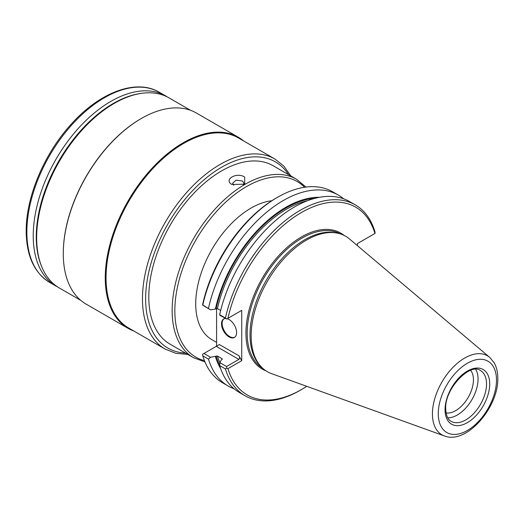 <?xml version="1.0" encoding="UTF-8"?>
<svg xmlns="http://www.w3.org/2000/svg" width="524" height="524" viewBox="0 0 524 524"><rect width="100%" height="100%" fill="white"/><g stroke="black" fill="none" stroke-linecap="round" stroke-linejoin="round"><path stroke-width="0.79" d="M319.575 197.293A103.818 59.939 120 0 0 215.377 309.055L210.497 309.861L202.618 305.092L202.788 303.822A108.429 62.598 -60 0 1 276.299 198.007L277.563 197.273A110.217 63.633 -60 0 1 332.675 191.81L338.36 195.092A110.217 63.633 -60 0 1 343.659 198.806M216.589 308.479L216.589 346.161M374.955 233.455A108.429 62.598 120 0 0 301.444 212.521A108.429 62.598 120 0 0 227.933 318.337L226.748 319.018L225.418 318.035A110.217 63.633 120 0 1 355.285 204.864A110.217 63.633 120 0 1 374.929 231.713L375.119 233.357L357.348 243.621L357.348 245.605M355.285 204.864L349.521 201.537A110.217 63.633 120 0 0 219.654 314.708L225.418 318.035M226.748 319.018L219.923 315.304L219.654 314.708M215.377 309.055L217.414 308.61L220.663 310.483M227.933 318.337L241.734 310.365L241.734 360.676L227.933 368.641A108.429 62.598 120 0 0 301.444 389.581A108.429 62.598 120 0 0 306.723 386.326M219.359 344.563L238.885 355.737L241.734 360.676M227.278 318.716A10.67 6.157 60 0 1 236.606 332.563A10.67 6.157 60 0 1 234.398 337.443A10.67 6.157 60 0 1 226.178 334.587A10.67 6.157 60 0 1 221.521 323.852A10.67 6.157 60 0 1 223.728 318.972A10.67 6.157 60 0 1 225.418 318.481M208.493 359.156L210.497 357.244L203.947 353.464L202.618 354.231L202.808 355.875A110.217 63.633 -60 0 0 222.458 382.716L228.137 385.998A110.217 63.633 -60 0 1 208.493 359.156L202.808 355.875M234.005 388.729A110.217 63.633 -60 0 1 228.137 385.998M238.885 355.737C239.776 357.296 239.776 358.514 238.885 359.399L226.551 366.518L219.923 362.687L221.311 359.87L222.058 359.438L222.091 358.691L222.058 359.438M210.497 357.244L217.414 355.993L222.091 358.691A101.911 58.839 -60 0 0 222.268 359.268M219.445 344.517L203.947 353.464M227.933 368.641L226.748 368.156L225.418 368.922A110.217 63.633 120 0 0 245.062 395.771A110.217 63.633 120 0 0 300.173 390.315L301.444 389.581M226.551 366.518L226.748 368.156M225.418 368.922L219.654 365.601A110.217 63.633 120 0 0 239.304 392.443L245.062 395.771M219.923 362.687L219.654 365.601M215.377 356.444A103.818 59.939 120 0 0 220.65 368.641M260.5 366.014A78.227 45.162 120 0 1 251.16 335.891A78.227 45.162 -60 0 1 280.412 262.662A78.227 45.162 -60 0 1 337.227 233.108L335.406 232.754A77.611 44.809 -60 0 0 279.03 262.072A77.611 44.809 -60 0 0 250.007 334.725A77.611 44.809 120 0 0 259.275 364.612L260.5 366.014A78.227 45.162 120 0 0 271.602 373.664L444.345 435.922C466.498 444.896 498.645 407.24 497.8 378.223C497.813 372.263 496.588 367.095 494.119 362.706L489.698 357.368A45.595 26.324 120 0 0 453.889 366.427A45.595 26.324 120 0 0 432.431 413.901A45.595 26.324 120 0 0 444.345 435.922M337.227 233.108A78.227 45.162 -60 0 1 349.41 238.898L489.698 357.368M475.713 369.361A29.331 16.932 -60 0 1 478.065 379.075A29.331 16.932 120 0 1 447.738 417.818M446.062 412.951A25.198 14.548 120 0 0 464.205 403.166A25.198 14.548 120 0 0 473.454 379.789A25.198 14.548 -60 0 0 470.663 370.337M202.618 305.092L202.808 304.981A110.217 63.633 -60 0 1 277.563 197.273M210.497 309.861L202.808 304.981M208.493 308.263A110.217 63.633 -60 0 1 338.36 195.092M234.693 337.253A10.67 6.157 60 0 1 226.584 334.03A10.67 6.157 60 0 1 222.124 323.505A10.67 6.157 -120 0 1 224.043 318.808M271.779 200.764A78.227 45.162 120 0 0 195.727 303.887A78.227 45.162 120 0 0 211.925 339.696L216.589 342.388M193.487 357.689L170.143 344.216A103.032 59.487 -60 0 1 148.803 297.049A103.032 59.487 -60 0 1 193.782 193.363A103.032 59.487 -60 0 1 273.174 165.761L296.519 179.241A103.032 59.487 120 0 0 217.119 206.842A103.032 59.487 120 0 0 172.147 310.529A103.032 59.487 120 0 0 193.487 357.689L204.982 361.953M231.883 184.487C223.204 179.588 236.828 171.728 244.695 177.092L244.708 184.166L231.883 184.487M290.859 175.972L283.916 166.167L274.949 159.027L238.525 137.995A109.752 63.365 -60 0 0 153.951 167.398A109.752 63.365 -60 0 0 106.045 277.851A109.752 63.365 120 0 0 128.773 328.089L165.204 349.122L175.868 353.314L187.828 354.427M133.928 331.063A110.309 63.686 120 0 1 128.098 328.345A110.309 63.686 120 0 1 105.252 277.851A110.309 63.686 -60 0 1 153.401 166.835A110.309 63.686 -60 0 1 238.407 137.281A110.309 63.686 -60 0 1 243.68 140.976M141.087 118.634A109.752 63.365 -60 0 0 140.884 118.745A109.752 63.365 -60 0 0 63.28 253.157L63.28 253.616A110.309 63.686 120 0 0 86.126 304.117L128.098 328.345M63.28 253.616A110.309 63.686 -60 0 1 141.284 118.516A110.309 63.686 -60 0 1 196.434 113.053L238.407 137.281M80.86 300.422L59.389 288.03A109.752 63.365 -60 0 1 41.763 266.814A109.752 63.365 -60 0 1 36.654 237.785A109.752 63.365 -60 0 1 141.952 93.285A109.752 63.365 -60 0 1 169.134 97.936L190.605 110.335M57.699 286.995A109.752 63.365 -60 0 1 55.963 286.052A109.752 63.365 -60 0 1 33.228 235.807A109.752 63.365 -60 0 1 81.135 125.36A109.752 63.365 -60 0 1 165.708 95.958A109.752 63.365 -60 0 1 167.398 96.992M233.756 185.299L232.577 183.249L236.101 180.171L242.33 180.963L244.001 183.249L243.221 184.874M265.963 370.828A78.502 45.326 -60 0 1 245.933 333.1A78.502 45.326 -60 0 1 282.58 251.658A78.502 45.326 -60 0 1 344.13 235.433M216.274 346.344L238.885 359.399M217.414 355.993A101.911 58.839 120 0 0 219.916 362.7M219.707 365.045A102.809 59.356 -60 0 1 216.124 356.012M262.74 368.313A77.611 44.809 -60 0 1 247.197 333.1A77.611 44.809 -60 0 1 280.726 255.365A77.611 44.809 -60 0 1 340.345 233.901M438.274 413.659A41.167 23.763 120 0 0 467.382 430.466A41.167 23.763 120 0 0 496.49 380.051A41.167 23.763 120 0 0 467.382 363.243A41.167 23.763 120 0 0 438.274 413.659M489.704 383.968A31.571 18.229 -60 0 1 467.382 422.632A31.571 18.229 -60 0 1 445.059 409.742A31.571 18.229 -60 0 1 467.382 371.077A31.571 18.229 -60 0 1 489.704 383.968M486.534 383.968A29.331 16.932 -60 0 1 473.735 413.482A29.331 16.932 -60 0 1 451.131 421.342C449.821 420.654 446.127 418.421 445.714 408.825C444.437 388.533 470.539 362.281 480.462 370.54A29.331 16.932 -60 0 1 486.534 383.968M216.124 308.629A102.809 59.356 -60 0 1 314.891 198.334M307.647 200.666A101.911 58.839 120 0 0 217.414 308.61M304.575 187.251A101.387 58.537 120 0 0 224.416 203.371A101.387 58.537 120 0 0 174.839 310.739A101.387 58.537 120 0 0 204.458 360.663M288.528 174.63A107.512 62.068 120 0 0 203.011 180.656A107.512 62.068 120 0 0 145.639 298.877A107.512 62.068 120 0 0 185.503 353.078M274.949 159.027A109.752 63.365 120 0 0 190.376 188.43A109.752 63.365 120 0 0 142.469 298.877A109.752 63.365 120 0 0 165.204 349.122M141.952 93.285L140.825 93.436A108.992 62.926 -60 0 0 36.261 236.94A108.992 62.926 120 0 0 41.337 265.766L41.763 266.814M159.335 92.276A109.752 63.365 120 0 0 74.762 121.679A109.752 63.365 120 0 0 26.855 232.132A109.752 63.365 120 0 0 49.584 282.371C34.23 272.84 26.436 255.791 26.2 231.215C25.892 197.581 43.734 154.75 70.164 125.38C98.787 92.624 135.991 78.233 159.335 92.276L165.708 95.958M305.951 187.061L296.519 179.241M140.884 118.745L141.284 118.516M55.963 286.052L49.584 282.371"/></g></svg>
